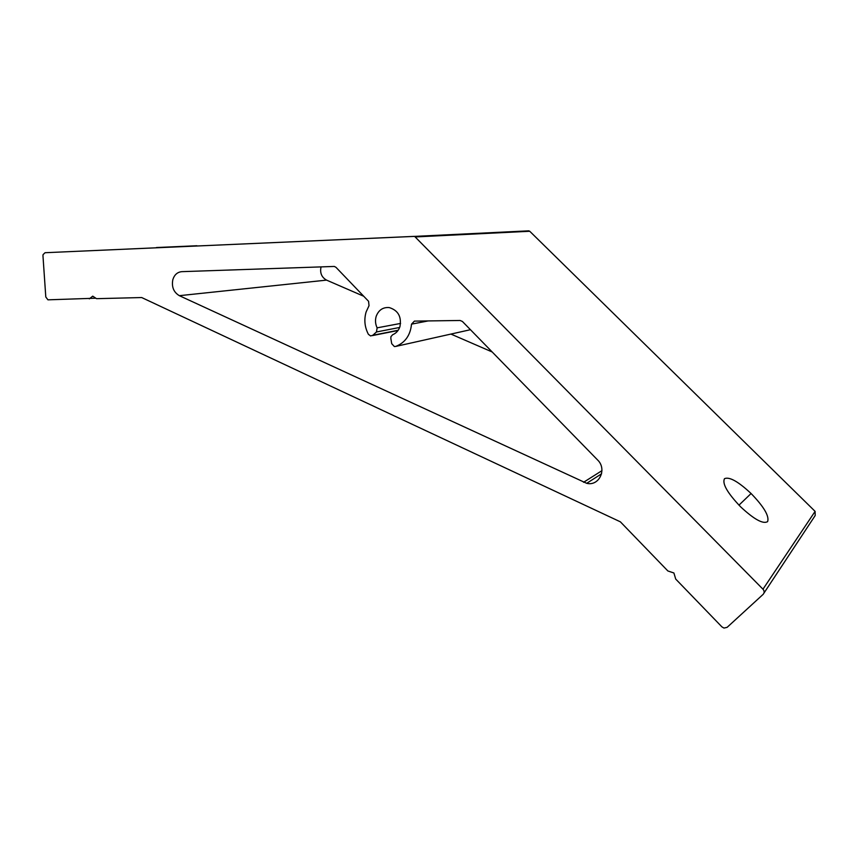 <?xml version="1.0" encoding="UTF-8"?>
<svg xmlns="http://www.w3.org/2000/svg" width="859" height="859" viewBox="0 0 859 859"><rect width="100%" height="100%" fill="white"/><g stroke="black" fill="none" stroke-linecap="round" stroke-linejoin="round"><path stroke-width="1.29" d="M156.445 247.542L196.915 245.749L156.445 247.542M724.513 478.667C729.355 476.541 738.214 481.491 751.088 493.517C763.919 506.767 769.439 516.141 767.624 521.606C763.168 524.366 754.148 519.427 740.576 506.789C727.348 492.894 721.989 483.52 724.513 478.667M89.336 298.846L92.74 296.162L96.509 298.674L141.692 297.547L620.381 521.832L667.883 570.977L673.907 572.985L675.7 579.063L721.925 626.887L723.976 628.069L727.133 627.338L763.114 594.374C764.531 592.764 764.478 591.035 762.975 589.199L414.596 236.386L45.065 252.718L43.057 254.64L42.961 255.767L45.795 296.989L47.943 299.834L95.811 298.202M390.824 338.339L390.942 336.621L392.67 334.72C396.16 333.271 398.576 330.597 399.918 326.71C401.733 316.756 398.179 310.378 389.256 307.576C382.985 307.092 378.636 310.002 376.199 316.295C375.029 320.224 375.34 324.079 377.122 327.848L376.467 331.971L372.817 335.278L370.605 335.944L368.393 334.301C364.635 327.075 363.883 319.602 366.138 311.892L369.026 305.707L368.575 301.305L335.966 267.31L334.323 266.44L181.829 271.659C177.416 272.078 174.409 274.73 172.831 279.637C171.467 286.906 173.647 292.253 179.348 295.679L586.697 483.316C599.174 486.495 607.345 469.111 597.563 459.941L462.389 321.449L460.113 320.482L414.403 321.116L411.525 324.144C410.377 335.364 405.094 342.795 395.645 346.445L394.367 346.542L391.715 343.697L390.824 338.339M321.041 266.913C319.773 272.926 321.62 277.328 326.56 280.12L363.733 296.248M762.975 589.199L815.105 511.373L529.735 231.264L415.649 236.923M414.317 236.375L45.065 252.718M450.921 334.076L492.186 351.975M528.618 230.824L529.735 231.264M815.105 511.373L815.202 515.518L763.962 593.086M411.525 324.144L428.201 320.922M179.348 295.679L326.56 280.12M377.122 327.848L400.584 323.424M395.645 346.445L470.442 329.706M376.467 331.971L399.66 327.462M372.817 335.278L398.2 330.243M583.562 482.296L601.955 470.657M738.955 505.156L751.088 493.517M372.419 335.59L398.028 330.49M586.697 483.316L601.579 473.803M414.596 236.386L528.854 230.835"/></g></svg>
